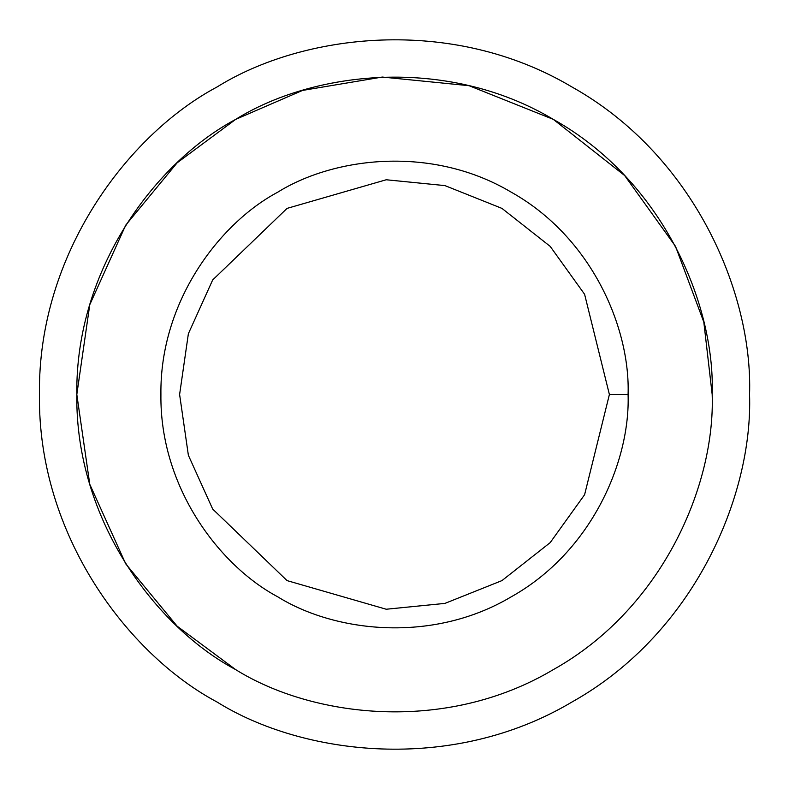 <?xml version="1.0" encoding="UTF-8"?>
<svg xmlns="http://www.w3.org/2000/svg" width="789" height="789" viewBox="0 0 789 789"><rect width="100%" height="100%" fill="white"/><g stroke="black" fill="none" stroke-linecap="round" stroke-linejoin="round"><path stroke-width="1.18" d="M628.083 394.5L609.394 394.5L584.6 494.713L550.189 542.625L501.952 580.605L444.937 603.398L386.235 609.236L287.048 580.605L212.665 509.023L188.374 455.273L179.606 394.5L188.374 333.727L212.665 279.977L287.048 208.395L386.235 179.764L444.937 185.602L501.952 208.395L550.189 246.375L584.6 294.287L609.394 394.5L628.083 394.5C630.342 328.273 592.006 237.4 511.292 192.21C431.8 144.91 333.934 157.149 277.708 192.21C219.224 223.366 159.703 302.009 160.917 394.5C159.703 486.991 219.224 565.634 277.708 596.79C333.934 631.851 431.8 644.09 511.292 596.79C592.006 551.6 630.342 460.727 628.083 394.5C630.342 460.727 592.006 551.6 511.292 596.79C431.8 644.09 333.934 631.851 277.708 596.79C219.224 565.634 159.703 486.991 160.917 394.5C159.703 302.009 219.224 223.366 277.708 192.21C333.934 157.149 431.8 144.91 511.292 192.21C592.006 237.4 630.342 328.273 628.083 394.5M609.394 394.5L584.6 294.287L550.189 246.375L501.952 208.395L444.937 185.602L386.235 179.764L287.048 208.395L212.665 279.977L188.374 333.727L179.606 394.5L188.374 455.273L212.665 509.023L287.048 580.605L386.235 609.236L444.937 603.398L501.952 580.605L550.189 542.625L584.6 494.713L609.394 394.5M712.181 394.5C715.248 484.564 663.105 608.151 553.336 669.614C445.223 733.948 312.128 717.3 235.664 669.614C156.133 627.235 75.172 520.296 76.819 394.5C75.172 268.704 156.133 161.765 235.664 119.386C312.128 71.7 445.223 55.052 553.336 119.386C663.105 180.849 715.248 304.436 712.181 394.5C715.248 304.436 663.105 180.849 553.336 119.386C445.223 55.052 312.128 71.7 235.664 119.386C156.133 161.765 75.172 268.704 76.819 394.5C75.172 520.296 156.133 627.235 235.664 669.614C312.128 717.3 445.223 733.948 553.336 669.614C663.105 608.151 715.248 484.564 712.181 394.5L703.818 322.099L675.522 246.365L624.651 175.533L553.336 119.386L469.06 85.695L382.28 77.056L302.542 90.429L235.664 119.386L177.14 162.82L125.698 225.2L89.788 304.662L76.819 394.5L89.788 484.338L125.698 563.8L177.14 626.18L235.664 669.614C156.133 627.235 75.172 520.296 76.819 394.5C75.172 268.704 156.133 161.765 235.664 119.386M277.708 596.79C219.224 565.634 159.703 486.991 160.917 394.5C159.703 302.009 219.224 223.366 277.708 192.21M749.55 394.5C752.982 293.843 694.705 155.719 572.025 87.017C451.19 15.119 302.434 33.72 216.975 87.017C128.084 134.377 37.606 253.91 39.45 394.5C37.606 535.09 128.084 654.623 216.975 701.983C302.434 755.28 451.19 773.881 572.025 701.983C694.705 633.281 752.982 495.157 749.55 394.5C752.982 495.157 694.705 633.281 572.025 701.983C451.19 773.881 302.434 755.28 216.975 701.983C128.084 654.623 37.606 535.09 39.45 394.5C37.606 253.91 128.084 134.377 216.975 87.017C302.434 33.72 451.19 15.119 572.025 87.017C694.705 155.719 752.982 293.843 749.55 394.5"/></g></svg>
